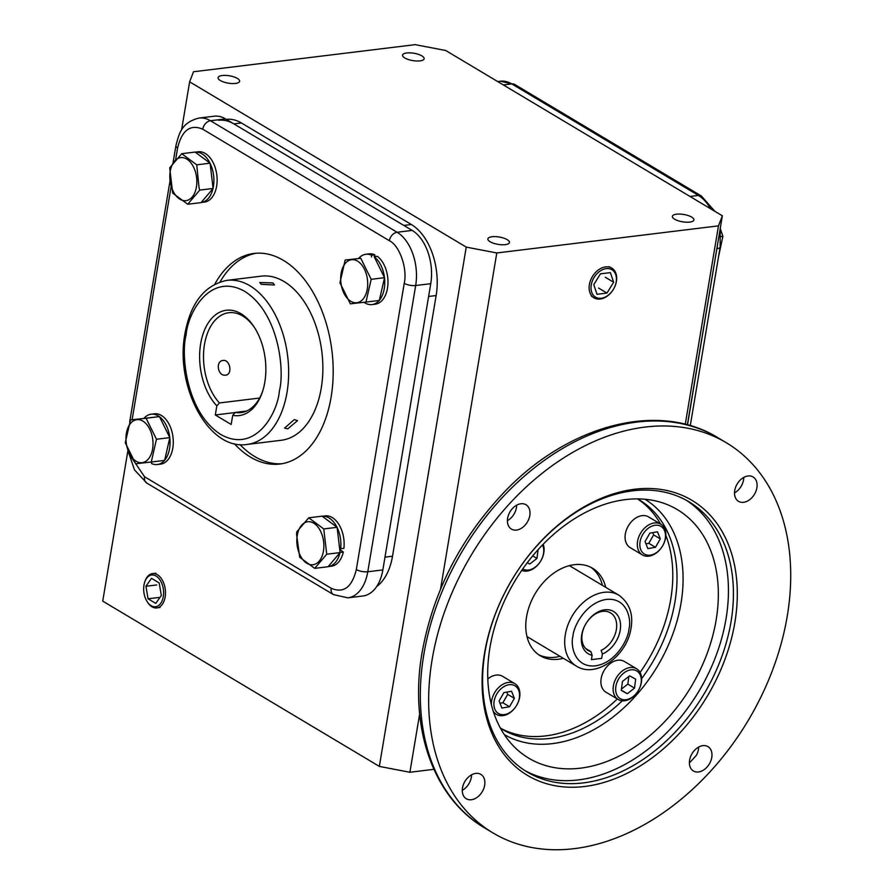 <?xml version="1.0" encoding="UTF-8"?>
<svg xmlns="http://www.w3.org/2000/svg" width="893" height="893" viewBox="0 0 893 893"><rect width="100%" height="100%" fill="white"/><g stroke="black" fill="none" stroke-linecap="round" stroke-linejoin="round"><path stroke-width="1.34" d="M500.493 728.253A133.637 94.837 120.9 0 0 502.045 729.213A133.637 94.837 120.9 0 0 622.265 700.793M641.643 678.658A133.637 94.837 120.9 0 0 674.974 601.737A133.637 94.837 120.9 0 0 639.131 499.779A133.637 94.837 120.9 0 0 637.557 498.874M432.134 659.57A227.313 161.32 120.9 0 0 493.092 832.99A227.313 161.32 120.9 0 0 787.246 616.159A227.313 161.32 120.9 0 0 726.288 442.727A227.313 161.32 120.9 0 0 432.134 659.57M462.496 787.927A14.188 10.069 -59.1 0 1 480.858 774.387A14.188 10.069 -59.1 0 1 484.665 785.215A14.188 10.069 -59.1 0 1 466.302 798.755A14.188 10.069 -59.1 0 1 462.496 787.927M462.284 790.35A14.188 10.069 120.9 0 0 471.337 777.256A14.188 10.069 120.9 0 0 471.549 774.834M507.626 518.264A14.188 10.069 -59.1 0 1 525.988 504.735A14.188 10.069 -59.1 0 1 529.795 515.551A14.188 10.069 -59.1 0 1 511.432 529.091A14.188 10.069 -59.1 0 1 507.626 518.264M507.403 520.686A14.188 10.069 120.9 0 0 516.455 507.592A14.188 10.069 120.9 0 0 516.679 505.17M734.727 490.503A14.188 10.069 -59.1 0 1 753.089 476.962A14.188 10.069 -59.1 0 1 756.884 487.79A14.188 10.069 -59.1 0 1 738.522 501.33A14.188 10.069 -59.1 0 1 734.727 490.503M734.504 492.925A14.188 10.069 120.9 0 0 743.556 479.831A14.188 10.069 120.9 0 0 743.78 477.409M689.597 760.166A14.188 10.069 -59.1 0 1 707.959 746.626A14.188 10.069 -59.1 0 1 711.766 757.454A14.188 10.069 -59.1 0 1 693.403 770.994A14.188 10.069 -59.1 0 1 689.597 760.166M689.385 762.589A14.188 10.069 120.9 0 0 690.233 762.075L696.339 755.4A14.188 10.069 120.9 0 0 698.438 749.495A14.188 10.069 120.9 0 0 698.65 747.073M484.542 653.163A160.227 113.701 -59.1 0 1 634.566 489.252A160.227 113.701 -59.1 0 1 734.85 622.566A160.227 113.701 -59.1 0 1 584.826 786.465A160.227 113.701 -59.1 0 1 484.542 653.163M731.021 621.829A157.469 111.748 120.9 0 0 688.793 501.687A157.469 111.748 120.9 0 0 485.022 651.901A157.469 111.748 120.9 0 0 527.261 772.043A157.469 111.748 120.9 0 0 731.021 621.829M524.783 770.503A157.469 111.748 120.9 0 0 726.031 618.838A157.469 111.748 120.9 0 0 686.27 500.247M489.922 647.704A144.789 102.762 -59.1 0 1 662.104 502.714A144.789 102.762 -59.1 0 1 716.13 620.055A144.789 102.762 -59.1 0 1 632.277 748.602A144.789 102.762 -59.1 0 1 515.507 748.055A144.789 102.762 -59.1 0 1 489.922 647.704M640.08 672.462A133.637 94.837 120.9 0 0 670.755 599.214A133.637 94.837 120.9 0 0 665.832 535.354M660.541 524.057A133.637 94.837 120.9 0 0 637.479 498.874M602.407 585.361A50.968 36.178 120.9 0 0 590.809 567.278M563.349 658.308A50.968 36.178 -59.1 0 1 540.22 655.73A50.968 36.178 -59.1 0 1 526.546 616.84A50.968 36.178 -59.1 0 1 592.517 568.216A50.968 36.178 -59.1 0 1 605.744 587.36M538.591 654.669A50.968 36.178 120.9 0 0 560.011 656.322M500.46 728.186A133.637 94.837 120.9 0 0 617.309 698.973M602.384 654.033L601.659 658.375L591.412 659.637L592.137 655.283A24.636 17.48 -59.1 0 1 587.415 621.405A24.636 17.48 -59.1 0 1 618.882 617.554A24.636 17.48 -59.1 0 1 602.384 654.033L601.168 650.372A21.879 15.527 120.9 0 0 616.371 629.554A21.879 15.527 120.9 0 0 610.499 612.855A21.879 15.527 120.9 0 0 582.191 633.729A21.879 15.527 120.9 0 0 588.052 650.417A21.879 15.527 120.9 0 0 590.909 651.622L585.641 648.474M592.137 655.283L590.909 651.622M641.386 682.419A17.905 12.714 -59.1 0 1 618.202 699.509A17.905 12.714 -59.1 0 1 613.402 685.846A17.905 12.714 -59.1 0 1 636.575 668.757A17.905 12.714 -59.1 0 1 641.386 682.419M636.575 668.757L624.33 661.445A17.905 12.714 120.9 0 0 601.156 678.524A17.905 12.714 120.9 0 0 605.956 692.187L618.202 699.509M641.062 683.245A16.119 11.442 -59.1 0 1 625.971 699.732A16.119 11.442 -59.1 0 1 615.891 686.315A16.119 11.442 -59.1 0 1 630.983 669.828A16.119 11.442 -59.1 0 1 641.062 683.245M634.499 688.112L627.31 693.727L621.282 690.401L622.454 681.448L629.643 675.834L635.671 679.16L634.499 688.112L627.835 684.127L628.839 676.47M621.316 690.144L627.31 693.727M621.45 689.106L627.835 684.127M297.246 535.432A21.666 13.373 -97 0 0 306.98 563.349A21.666 13.373 -97 0 0 323.445 551.081A21.666 13.373 -97 0 0 313.711 523.164A21.666 13.373 -97 0 0 297.246 535.432M296.588 534.327L299.702 557.232L314.716 568.361L326.738 554.218L323.746 528.935L308.732 517.806L296.71 531.96L296.588 534.327M314.716 568.361L328.077 566.731L340.099 552.577L337.108 527.305L322.094 516.176L308.732 517.806M323.746 528.935L337.108 527.305M326.738 554.218L340.099 552.577M337.13 527.517A25.35 15.639 83 0 1 340.679 548.737L343.905 548.347A25.35 15.639 83 0 0 325.242 515.897L322.217 516.266A25.35 15.639 83 0 1 336.985 527.216M340.679 548.737L339.586 548.235M340.077 552.432L343.292 552.041A25.35 15.639 83 0 1 331.392 566.218L328.178 566.62A25.35 15.639 83 0 0 339.999 552.7M339.731 549.418L343.292 552.041M235.205 412.544L215.302 414.977L231.175 424.465L232.705 415.345A53.055 32.74 -97 0 0 262.218 392.496A53.055 32.74 -97 0 0 264.83 382.092A53.055 32.74 -97 0 0 254.226 327.128A53.055 32.74 -97 0 0 200.657 343.749A53.055 32.74 -97 0 0 216.832 405.857L219.421 402.955A50.298 31.032 83 0 1 204.475 344.486A50.298 31.032 83 0 1 228.798 312.729A50.298 31.032 83 0 1 254.751 327.943M246.501 411.07L235.294 412.432A50.298 31.032 83 0 0 240.998 412.588A50.298 31.032 83 0 0 262.531 391.569M223.105 360.459C215.157 361.006 217.803 376.578 225.605 375.127C232.827 374.759 230.182 359.187 223.105 360.459L222.536 360.56M287.736 428.874L284.61 428.082L294.255 419.587L297.536 420.659L287.736 428.874M261.269 284.331L259.718 282.523L272.923 282.914L274.43 284.99L261.269 284.331M232.705 415.345L235.294 412.432M219.421 402.955L259.617 398.044M215.302 414.977L216.832 405.857M225.605 375.127L226.163 375.027M247.082 444.446L281.295 440.26A82.658 51.001 -97 0 0 321.257 388.087A82.658 51.001 -97 0 0 261.236 276.16L227.023 280.346C204.72 284.945 190.7 302.694 184.951 333.602C174.827 385.988 208.27 450.731 247.082 444.446A82.658 51.001 -97 0 0 287.044 392.261A82.658 51.001 -97 0 0 227.023 280.346M214.8 284.164A106.077 65.457 83 0 1 254.092 253.445A106.077 65.457 83 0 1 331.124 397.072A106.077 65.457 83 0 1 279.833 464.036A106.077 65.457 83 0 1 234.29 443.676M256.258 253.232A106.077 65.457 -97 0 0 220.058 281.931M225.538 118.903A41.335 25.506 -97 0 0 214.108 116.213L199.039 118.055A41.335 25.506 -97 0 1 210.469 120.745L225.538 118.903L412.164 230.416A41.335 25.506 -97 0 1 430.75 283.684L382.851 569.913A41.335 25.506 -97 0 1 362.871 595.999L347.801 597.841A41.335 25.506 -97 0 0 367.782 571.754L415.68 285.526A41.335 25.506 -97 0 0 397.106 232.258L210.469 120.745A8.271 5.871 -59.1 0 0 202.733 129.195C190.343 123.937 181.96 130.177 177.607 147.914L175.653 159.59M239.949 444.58A106.077 65.457 -97 0 0 281.987 463.713M220.303 80.515A10.939 3.717 -170.5 0 1 218.059 77.669A10.939 3.717 -170.5 0 1 225.639 75.403A10.939 3.717 -170.5 0 1 237.382 78.428A10.939 3.717 -170.5 0 1 239.625 81.274A10.939 3.717 -170.5 0 1 232.046 83.54A10.939 3.717 -170.5 0 1 220.303 80.515M404.786 57.967A10.939 3.717 -170.5 0 1 402.542 55.12A10.939 3.717 -170.5 0 1 410.133 52.854A10.939 3.717 -170.5 0 1 421.876 55.879A10.939 3.717 -170.5 0 1 424.119 58.726A10.939 3.717 -170.5 0 1 416.529 60.992A10.939 3.717 -170.5 0 1 404.786 57.967M674.606 219.187A10.939 3.717 -170.5 0 1 672.362 216.34A10.939 3.717 -170.5 0 1 679.941 214.074A10.939 3.717 -170.5 0 1 691.684 217.099A10.939 3.717 -170.5 0 1 693.928 219.946A10.939 3.717 -170.5 0 1 686.349 222.212A10.939 3.717 -170.5 0 1 674.606 219.187M490.112 241.735A10.939 3.717 -170.5 0 1 487.868 238.889A10.939 3.717 -170.5 0 1 495.459 236.623A10.939 3.717 -170.5 0 1 507.202 239.648A10.939 3.717 -170.5 0 1 509.445 242.494A10.939 3.717 -170.5 0 1 501.866 244.76A10.939 3.717 -170.5 0 1 490.112 241.735M415.2 44.65L193.513 71.753L189.629 81.821L466.246 247.104L496.798 252.965L718.474 225.862L722.359 215.793L445.741 50.51L415.2 44.65M189.629 81.821L181.536 130.155M127.922 450.574L102.728 601.123L379.346 766.406L466.246 247.104M722.359 215.793L687.376 424.845M718.474 225.862L685.266 424.298M433.886 769.331L409.887 772.266L419.654 713.953M440.539 589.101L496.798 252.965M409.887 772.266L379.346 766.406M376.634 586.578A55.109 34.001 -97 0 0 392.518 556.216L436.141 295.55A55.109 34.001 -97 0 0 411.372 224.523L241.4 122.955A55.109 34.001 -97 0 0 226.297 119.361M436.141 295.55L428.607 296.465L384.983 557.143L392.518 556.216M218.629 120.287A55.109 34.001 83 0 1 233.866 123.881L403.837 225.438L411.372 224.523M164.502 460.397A25.35 15.639 83 0 1 157.313 464.527A25.35 15.639 83 0 1 151.52 463.523L151.687 461.96M143.974 418.337A25.35 15.639 83 0 1 151.163 414.207A25.35 15.639 83 0 1 159.322 416.618M159.534 416.774A25.35 15.639 83 0 1 169.759 437.447M169.804 437.804A25.35 15.639 83 0 1 164.669 460.196M151.163 414.207L154.389 413.805A25.35 15.639 83 0 1 172.985 437.068A25.35 15.639 83 0 1 160.539 464.137L157.313 464.527M212.992 188.579A25.35 15.639 83 0 1 201.171 202.499L204.385 202.108A25.35 15.639 83 0 0 216.832 175.05A25.35 15.639 83 0 0 198.235 151.777L195.21 152.156A25.35 15.639 83 0 1 209.978 163.095M210.134 163.397A25.35 15.639 83 0 1 213.07 188.256M358.673 258.39A25.35 15.639 83 0 1 365.862 254.271A25.35 15.639 83 0 1 371.655 255.264L374.881 254.873L374.68 256.626M371.655 255.264L371.466 256.961M365.963 302.08L371.175 279.319L360.783 258.3L345.178 260.042L339.965 282.802L350.357 303.821L365.963 302.08L379.324 300.439L384.548 277.678L374.156 256.659L377.292 256.313A25.35 15.639 83 0 1 387.953 283.728A25.35 15.639 83 0 1 375.239 304.189L372.013 304.591A25.35 15.639 83 0 1 364.02 302.303M374.234 256.838A25.35 15.639 83 0 1 384.459 277.511M384.503 277.868A25.35 15.639 83 0 1 379.369 300.26M379.201 300.461A25.35 15.639 83 0 1 372.013 304.591M365.862 254.271L369.088 253.869A25.35 15.639 83 0 1 374.881 254.873M142.858 421.072A21.666 13.373 -97 0 0 126.393 433.339A21.666 13.373 -97 0 0 136.127 461.257A21.666 13.373 -97 0 0 152.591 449A21.666 13.373 -97 0 0 142.858 421.072M144.264 418.449L130.478 419.978L125.266 442.738L135.658 463.757L151.263 462.016L156.476 439.256L146.084 418.237L144.264 418.449M151.263 462.016L164.625 460.386L169.837 437.626L159.445 416.607L130.478 419.978M146.084 418.237L159.445 416.607M156.476 439.256L169.837 437.626M196.438 186.972A21.666 13.373 -97 0 0 186.704 159.043A21.666 13.373 -97 0 0 170.239 171.311A21.666 13.373 -97 0 0 179.973 199.228A21.666 13.373 -97 0 0 196.438 186.972M199.061 187.82L196.739 164.825L181.726 153.696L169.703 167.839L172.695 193.122L187.709 204.251L199.731 190.097L199.061 187.82M187.709 204.251L201.07 202.611L213.092 188.468L210.101 163.185L195.098 152.067L181.726 153.696M196.739 164.825L210.101 163.185M199.731 190.097L213.092 188.468M350.826 301.321A21.666 13.373 -97 0 0 367.291 289.053A21.666 13.373 -97 0 0 357.557 261.136A21.666 13.373 -97 0 0 341.093 273.403A21.666 13.373 -97 0 0 350.826 301.321M360.783 258.3L345.178 260.042M384.548 277.678L371.175 279.319M720.897 236.567L722.895 236.321L720.238 228.485M718.452 257.184L722.895 236.321M144.755 581.968L145.057 581.097A17.313 10.683 83 0 1 152.826 573.529A17.313 10.683 83 0 1 157.369 574.69A17.313 10.683 83 0 1 165.149 597.004A17.313 10.683 83 0 1 157.023 607.899A17.313 10.683 83 0 1 151.989 606.816A17.313 10.683 83 0 1 147.669 602.429L147.166 601.659A15.985 9.856 83 0 1 143.974 585.105A15.985 9.856 83 0 1 144.755 581.968A15.985 9.856 83 0 1 157.168 576.789A15.985 9.856 83 0 1 163.296 596.647A15.985 9.856 83 0 1 147.166 601.659M159.188 582.95L151.497 578.351L145.939 586.277L148.071 598.801L155.773 603.4L161.332 595.475L159.188 582.95M156.699 584.96L145.939 586.277M148.071 598.801L158.831 597.484M616.427 281.317A17.313 12.29 -59.1 0 1 607.273 296.108A17.313 12.29 -59.1 0 1 593.7 297.637A17.313 12.29 -59.1 0 1 589.369 284.621A17.313 12.29 -59.1 0 1 611.459 267.922A17.313 12.29 -59.1 0 1 616.427 281.317M616.192 281.931A15.985 11.341 -59.1 0 1 601.235 298.273A15.985 11.341 -59.1 0 1 591.233 284.979A15.985 11.341 -59.1 0 1 606.191 268.637A15.985 11.341 -59.1 0 1 616.192 281.931M610.388 272.622L600.453 273.838L593.767 284.666L597.026 294.288L606.972 293.071L613.647 282.244L610.388 272.622M613.647 282.244L605.32 277.265M606.972 293.071L598.634 288.093M654.368 522.952A17.905 12.714 -59.1 0 1 660.775 524.191A17.905 12.714 -59.1 0 1 664.437 542.051A17.905 12.714 -59.1 0 1 648.809 556.183A17.905 12.714 -59.1 0 1 642.402 554.944A17.905 12.714 -59.1 0 1 638.729 537.084A17.905 12.714 -59.1 0 1 654.368 522.952M660.775 524.191L648.519 516.868A17.905 12.714 120.9 0 0 642.123 515.641A17.905 12.714 120.9 0 0 626.484 529.761A17.905 12.714 120.9 0 0 630.157 547.621L642.402 554.944M655.172 525.263A16.119 11.442 -59.1 0 1 665.263 538.669A16.119 11.442 -59.1 0 1 650.171 555.167A16.119 11.442 -59.1 0 1 640.08 541.75A16.119 11.442 -59.1 0 1 655.172 525.263M657.494 531.804L660.307 538.892L655.473 547.297L647.838 548.615L645.036 541.538L649.87 533.132L657.494 531.804M655.473 547.297L648.809 543.312L653.631 534.907L660.307 538.892M653.631 534.907L652.738 532.63M645.94 543.815L648.809 543.312M543.178 544.205A17.905 12.714 -59.1 0 1 543.826 552.734A17.905 12.714 -59.1 0 1 521.735 570.381M542.497 544.909A16.119 11.442 -59.1 0 1 543.513 553.56A16.119 11.442 -59.1 0 1 522.706 568.964M538.099 549.619L536.95 558.426L529.75 564.041L527.294 562.679M527.35 562.601L529.75 564.041M532.686 555.881L536.95 558.426M491.396 704.7A17.905 12.714 -59.1 0 1 508.43 682.408A17.905 12.714 -59.1 0 1 514.837 683.647A17.905 12.714 -59.1 0 1 518.498 701.496A17.905 12.714 -59.1 0 1 502.871 715.628A17.905 12.714 -59.1 0 1 496.463 714.389A17.905 12.714 -59.1 0 1 493.237 711.163M514.837 683.647L502.58 676.325A17.905 12.714 120.9 0 0 496.173 675.086A17.905 12.714 120.9 0 0 487.812 678.937M504.221 714.612A16.119 11.442 -59.1 0 1 494.142 701.206A16.119 11.442 -59.1 0 1 509.233 684.708A16.119 11.442 -59.1 0 1 519.324 698.125A16.119 11.442 -59.1 0 1 504.221 714.612M501.899 708.071L499.098 700.983L503.92 692.577L511.555 691.26L514.357 698.337L509.535 706.743L501.899 708.071M500.002 703.26L502.871 702.769L509.535 706.743M502.871 702.769L507.693 694.363L514.357 698.337M507.693 694.363L506.8 692.086M717.961 437.749A227.313 161.32 120.9 0 0 423.807 654.591A227.313 161.32 120.9 0 0 484.765 828.012C433.183 798.007 408.882 727.683 422.11 652.437C433.138 591.568 460.676 537.988 504.69 491.675C568.551 424.666 658.509 400.834 717.961 437.749L726.288 442.727M504.311 734.593A137.087 97.292 120.9 0 0 680.991 603.389A137.087 97.292 120.9 0 0 644.947 499.232M572.971 636.05C573.462 626.473 585.719 602.395 606.503 599.415C627.143 597.328 631.675 619.362 628.929 629.208C628.426 638.796 616.17 662.874 595.385 665.854C574.757 667.931 570.214 645.907 572.971 636.05M565.325 634.588A41.335 29.335 -59.1 0 1 618.816 595.162C629.398 602.942 633.472 613.938 631.027 628.136C627.377 655.362 596.29 678.892 576.409 666.122A41.335 29.335 -59.1 0 1 565.325 634.588M186.09 335.042C187.709 312.985 210.022 271.706 244.715 291.364C279.085 312.974 284.778 370.986 279.397 390.799C277.779 412.856 255.465 454.135 220.772 434.478C186.403 412.867 180.71 354.856 186.09 335.042M171.054 187.017L132.108 419.788M131.204 457.071L144.566 476.762L331.203 588.275C343.593 593.544 351.965 587.304 356.329 569.555L404.228 283.327C407.643 268.614 399.517 245.329 389.359 240.719L202.733 129.195M127.967 450.675L134.475 469.885L146.787 483.068A8.271 5.871 -59.1 0 1 144.566 476.762M177.607 147.914A8.271 2.813 -170.5 0 1 175.91 145.76L173.075 162.649M389.359 240.719A8.271 5.871 -59.1 0 1 397.106 232.258L412.164 230.416M404.228 283.327A8.271 2.813 9.5 0 0 415.68 285.526L430.75 283.684M356.329 569.555A8.271 2.813 9.5 0 0 367.782 571.754L382.851 569.913M331.203 588.275A8.271 5.871 120.9 0 0 333.413 594.582L347.801 597.841M233.866 123.881L241.4 122.955M687.51 424.878L716.856 248.712M690.267 425.66L720.149 247.071A8.271 2.813 -170.5 0 1 716.99 248.701A41.335 25.506 -97 0 0 717.514 244.749M710.404 208.649A41.335 25.506 -97 0 0 698.415 195.422L689.988 196.46M714.813 211.284L701.373 196.002A8.271 5.871 120.9 0 0 698.415 195.422L511.778 83.909L503.362 84.935M511.778 83.909A41.335 25.506 -97 0 0 500.348 81.218L514.736 84.478A8.271 5.871 120.9 0 0 511.778 83.909M493.092 832.99L484.765 828.012M526.993 636.586L576.409 666.122M569.388 565.637L618.816 595.162M170.005 181.011L129.697 421.876M175.91 145.76C179.147 133.124 181.681 122.441 199.039 118.055M146.787 483.068L333.413 594.582M497.68 81.542L500.348 81.218M720.149 247.071L720.227 228.575M701.373 196.002L514.736 84.478M160.07 607.419L157.023 607.899M155.884 573.273L152.826 573.529M591.4 296.13L593.7 297.637M609.026 266.605L611.459 267.922M496.463 714.389L493.762 712.781"/></g></svg>
